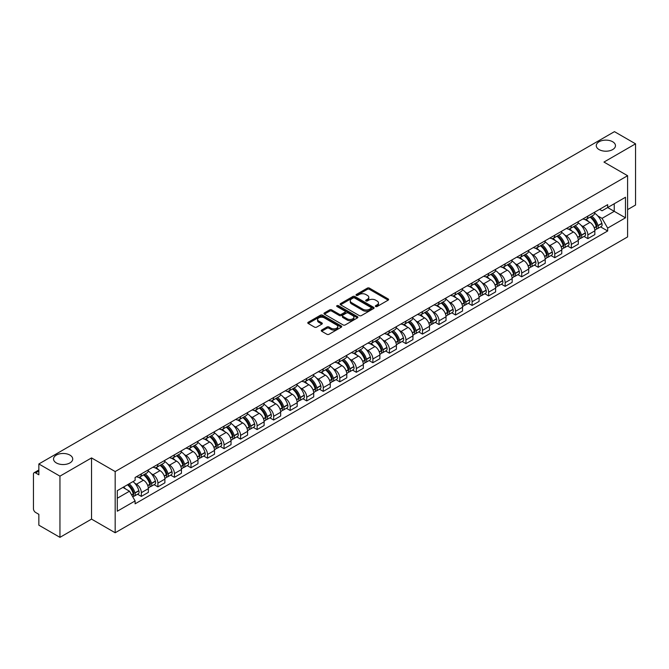 <?xml version="1.0" encoding="UTF-8"?>
<svg xmlns="http://www.w3.org/2000/svg" width="669" height="669" viewBox="0 0 669 669"><rect width="100%" height="100%" fill="white"/><g stroke="black" fill="none" stroke-linecap="round" stroke-linejoin="round"><path stroke-width="1" d="M375.66 306.519A1.029 0.594 0 0 0 377.115 306.519L388.171 300.138A1.472 0.853 0 0 0 388.605 299.536A1.472 0.853 0 0 0 388.171 298.934L369.439 288.122A1.472 0.853 0 0 0 367.365 288.122L356.309 294.502A1.029 0.594 0 0 0 356.008 294.92A1.029 0.594 0 0 0 356.309 295.347A1.029 0.594 0 0 0 357.764 295.347L359.194 294.519A4.708 2.718 0 0 1 365.851 294.519L367.415 295.422A4.708 2.718 0 0 1 368.795 297.345A4.708 2.718 0 0 1 367.415 299.26L365.985 300.088A1.029 0.594 0 0 0 365.684 300.515A1.029 0.594 0 0 0 365.985 300.933A1.029 0.594 0 0 0 367.44 300.933L368.87 300.105A4.708 2.718 0 0 1 375.526 300.105L377.09 301.008A4.708 2.718 0 0 1 378.47 302.932A4.708 2.718 0 0 1 377.09 304.855L375.66 305.674A1.029 0.594 0 0 0 375.359 306.101A1.029 0.594 0 0 0 375.66 306.519L375.66 305.674M69.919 455.096A9.592 5.536 0 0 0 59.457 453.891A9.592 5.536 0 0 0 53.537 459.009A9.592 5.536 0 0 0 56.347 462.931A9.592 5.536 0 0 0 66.8 464.127A9.592 5.536 0 0 0 72.729 459.009A9.592 5.536 0 0 0 69.919 455.096M612.653 141.744A9.592 5.536 0 0 0 602.2 140.549A9.592 5.536 0 0 0 596.271 145.666A9.592 5.536 0 0 0 599.081 149.58A9.592 5.536 0 0 0 609.543 150.784A9.592 5.536 0 0 0 615.463 145.666A9.592 5.536 0 0 0 612.653 141.744M321.68 330.051A1.472 0.853 0 0 0 321.254 330.653A1.472 0.853 0 0 0 321.68 331.255L326.94 334.283A1.472 0.853 0 0 0 329.023 334.283L341.299 327.2A1.472 0.853 0 0 0 341.725 326.597A1.472 0.853 0 0 0 341.299 325.995L322.567 315.183A1.472 0.853 0 0 0 320.484 315.183L308.208 322.274A1.472 0.853 0 0 0 307.782 322.876A1.472 0.853 0 0 0 308.208 323.47L314.555 327.141A1.472 0.853 0 0 0 316.638 327.141L321.889 324.105A1.472 0.853 0 0 0 322.324 323.503A1.472 0.853 0 0 0 321.889 322.901L318.745 321.087A3.939 2.275 0 0 1 317.591 319.481A3.939 2.275 0 0 1 320.025 317.382A3.939 2.275 0 0 1 324.314 317.875L336.641 324.992A3.939 2.275 0 0 1 337.795 326.597A3.939 2.275 0 0 1 335.361 328.696A3.939 2.275 0 0 1 331.071 328.203L329.023 327.016A1.472 0.853 0 0 0 326.94 327.016L321.68 330.051L321.68 331.255M115.177 471.561L91.536 457.914L59.951 476.152L38.852 463.968L614.451 131.651L635.55 143.827L603.965 162.065L627.597 175.713L115.177 471.561L115.177 532.758L627.597 236.918L627.597 175.713M359.295 315.601A1.472 0.853 0 0 0 361.377 315.601L373.653 308.518A1.472 0.853 0 0 0 374.088 307.916A1.472 0.853 0 0 0 373.653 307.314L354.93 296.501A1.472 0.853 0 0 0 352.847 296.501L340.571 303.592A1.472 0.853 0 0 0 340.136 304.194A1.472 0.853 0 0 0 340.571 304.788L359.295 315.601M337.393 306.745A1.029 0.594 0 0 1 338.439 306.887L338.439 305.666L357.48 316.654A1.472 0.853 0 0 1 357.907 317.257A1.472 0.853 0 0 1 357.48 317.859L345.196 324.942A1.472 0.853 0 0 1 343.122 324.942L324.39 314.129L324.39 312.933A1.472 0.853 0 0 0 323.955 313.535A1.472 0.853 0 0 0 324.39 314.129M324.39 312.933L329.641 309.898A1.472 0.853 0 0 1 331.724 309.898L339.317 314.279A1.472 0.853 0 0 0 341.399 314.279L344.886 312.272A1.472 0.853 0 0 0 345.321 311.67A1.472 0.853 0 0 0 344.886 311.068L336.975 306.502A1.029 0.594 0 0 1 336.674 306.084A1.029 0.594 0 0 1 337.31 305.532A1.029 0.594 0 0 1 338.439 305.666M59.951 476.152L59.951 537.349L38.852 525.173L38.852 514.336L35.574 512.437A3.002 1.731 -120 0 1 33.45 508.766L33.45 474.129A3.002 1.731 -120 0 1 34.069 472.757L38.852 469.998M627.597 209.623L635.55 205.032L635.55 143.827M59.951 537.349L91.536 519.111L115.177 532.758M38.852 463.968L38.852 474.806L35.574 472.908A3.002 1.731 -120 0 0 34.069 472.757M587.85 216.104A6.899 3.981 60 0 1 586.42 219.206L593.42 215.167A6.899 3.981 -120 0 0 594.841 212.065M581.21 225.428L582.975 226.448A6.899 3.981 60 0 1 587.85 234.894L594.841 230.855A6.899 3.981 -120 0 0 589.966 222.409L584.957 219.524M594.841 230.855L594.841 234.593L587.85 238.632L584.054 236.441M586.42 219.206A6.899 3.981 60 0 1 583.025 218.888M587.85 234.894L587.85 238.632M571.309 225.654A6.899 3.981 60 0 1 569.888 228.748L576.879 224.709A6.899 3.981 -120 0 0 578.309 221.615M567.521 245.983L571.309 248.174L578.309 244.135L578.309 240.405A6.899 3.981 -120 0 0 573.433 231.959L568.424 229.066M569.888 228.748A6.899 3.981 60 0 1 566.492 228.438M564.669 234.978L566.434 235.998A6.899 3.981 60 0 1 571.309 244.444L571.309 248.174M554.777 235.204A6.899 3.981 60 0 1 553.347 238.298L560.346 234.259A6.899 3.981 -120 0 0 561.768 231.165M550.98 255.533L554.777 257.724L561.768 253.685L561.768 249.955A6.899 3.981 -120 0 0 556.892 241.509L551.892 238.616M553.347 238.298A6.899 3.981 60 0 1 549.951 237.988M548.137 244.528L549.901 245.548A6.899 3.981 60 0 1 554.777 253.994L554.777 257.724M538.236 244.745A6.899 3.981 60 0 1 536.814 247.848L543.805 243.809A6.899 3.981 -120 0 0 545.235 240.706M534.447 265.083L538.236 267.274L545.235 263.235L545.235 259.497A6.899 3.981 -120 0 0 540.36 251.051L535.351 248.166M536.814 247.848A6.899 3.981 60 0 1 533.419 247.53M531.596 254.078L533.36 255.09A6.899 3.981 60 0 1 538.236 263.536L538.236 267.274M521.703 254.295A6.899 3.981 60 0 1 520.273 257.389L527.272 253.35A6.899 3.981 -120 0 0 528.702 250.256M517.906 274.625L521.703 276.815L528.702 272.776L528.702 269.047A6.899 3.981 -120 0 0 523.819 260.601L518.818 257.707M520.273 257.389A6.899 3.981 60 0 1 516.878 257.08M515.063 263.619L516.828 264.64A6.899 3.981 60 0 1 521.703 273.086L521.703 276.815M505.162 263.845A6.899 3.981 60 0 1 503.74 266.939L510.731 262.9A6.899 3.981 -120 0 0 512.161 259.806M501.374 284.174L505.162 286.365L512.161 282.326L512.161 278.597A6.899 3.981 -120 0 0 507.286 270.151L502.277 267.257M503.74 266.939A6.899 3.981 60 0 1 500.345 266.63M498.522 273.169L500.287 274.19A6.899 3.981 60 0 1 505.162 282.636L505.162 286.365M488.629 273.395A6.899 3.981 60 0 1 487.199 276.489L494.199 272.45A6.899 3.981 -120 0 0 495.629 269.356M484.833 293.724L488.629 295.915L495.629 291.876L495.629 288.138A6.899 3.981 -120 0 0 490.753 279.692L485.744 276.807M487.199 276.489A6.899 3.981 60 0 1 483.804 276.172M481.989 282.719L483.754 283.731A6.899 3.981 60 0 1 488.629 292.177L488.629 295.915M472.088 282.937A6.899 3.981 60 0 1 470.667 286.031L477.658 281.992A6.899 3.981 -120 0 0 479.088 278.898M468.3 303.266L472.097 305.457L479.088 301.418L479.088 297.688A6.899 3.981 -120 0 0 474.212 289.242L469.203 286.349M470.667 286.031A6.899 3.981 60 0 1 467.271 285.722M465.448 292.261L467.213 293.281A6.899 3.981 60 0 1 472.097 301.727L472.097 305.457M455.556 292.487A6.899 3.981 60 0 1 454.126 295.581L461.125 291.542A6.899 3.981 -120 0 0 462.555 288.448M451.759 312.816L455.556 315.007L462.555 310.968L462.555 307.238A6.899 3.981 -120 0 0 457.68 298.792L452.67 295.899M454.126 295.581A6.899 3.981 60 0 1 450.73 295.272M448.916 301.811L450.68 302.831A6.899 3.981 60 0 1 455.556 311.277L455.556 315.007M439.023 302.037A6.899 3.981 60 0 1 437.593 305.131L444.584 301.092A6.899 3.981 -120 0 0 446.014 297.998M435.226 322.366L439.023 324.557L446.014 320.518L446.014 316.78A6.899 3.981 -120 0 0 441.139 308.334L436.129 305.449M437.593 305.131A6.899 3.981 60 0 1 434.198 304.821M432.383 311.361L434.139 312.373A6.899 3.981 60 0 1 439.023 320.819L439.023 324.557M422.482 311.578A6.899 3.981 60 0 1 421.052 314.673L428.051 310.633A6.899 3.981 -120 0 0 429.481 307.539M418.685 331.916L422.482 334.099L429.481 330.06L429.481 326.33A6.899 3.981 -120 0 0 424.606 317.884L419.597 314.99M421.052 314.673A6.899 3.981 60 0 1 417.657 314.363M415.842 320.903L417.607 321.923A6.899 3.981 60 0 1 422.482 330.369L422.482 334.099M405.949 321.128A6.899 3.981 60 0 1 404.519 324.222L411.51 320.183A6.899 3.981 -120 0 0 412.94 317.089M402.153 341.458L405.949 343.649L412.94 339.609L412.94 335.88A6.899 3.981 -120 0 0 408.065 327.434L403.056 324.54M404.519 324.222A6.899 3.981 60 0 1 401.124 323.913M399.309 330.453L401.074 331.473A6.899 3.981 60 0 1 405.949 339.919L405.949 343.649M389.408 330.678A6.899 3.981 60 0 1 387.978 333.772L394.978 329.733A6.899 3.981 -120 0 0 396.408 326.639M385.62 351.008L389.408 353.199L396.408 349.159L396.408 345.421A6.899 3.981 -120 0 0 391.532 336.975L386.523 334.09M387.978 333.772A6.899 3.981 60 0 1 384.583 333.463M382.768 340.003L384.533 341.014A6.899 3.981 60 0 1 389.408 349.461L389.408 353.199M372.876 340.22A6.899 3.981 60 0 1 371.446 343.314L378.445 339.275A6.899 3.981 -120 0 0 379.867 336.181M369.079 360.558L372.876 362.74L379.867 358.701L379.867 354.971A6.899 3.981 -120 0 0 374.991 346.525L369.982 343.632M371.446 343.314A6.899 3.981 60 0 1 368.05 343.005M366.236 349.544L368 350.564A6.899 3.981 60 0 1 372.876 359.01L372.876 362.74M356.334 349.77A6.899 3.981 60 0 1 354.904 352.864L361.904 348.825A6.899 3.981 -120 0 0 363.334 345.731M352.546 370.099L356.334 372.29L363.334 368.251L363.334 364.521A6.899 3.981 -120 0 0 358.459 356.075L353.449 353.182M354.904 352.864A6.899 3.981 60 0 1 351.518 352.555M349.695 359.094L351.459 360.114A6.899 3.981 60 0 1 356.334 368.56L356.334 372.29M339.802 359.32A6.899 3.981 60 0 1 338.372 362.414L345.371 358.375A6.899 3.981 -120 0 0 346.793 355.281M336.005 379.649L339.802 381.84L346.793 377.801L346.793 374.063A6.899 3.981 -120 0 0 341.918 365.617L336.917 362.732M338.372 362.414A6.899 3.981 60 0 1 334.977 362.105M333.162 368.644L334.926 369.656A6.899 3.981 60 0 1 339.802 378.102L339.802 381.84M323.261 368.862A6.899 3.981 60 0 1 321.839 371.956L328.83 367.917A6.899 3.981 -120 0 0 330.26 364.822M319.473 389.199L323.261 391.39L330.26 387.351L330.26 383.613A6.899 3.981 -120 0 0 325.385 375.167L320.376 372.273M321.839 371.956A6.899 3.981 60 0 1 318.444 371.646M316.621 378.186L318.385 379.206A6.899 3.981 60 0 1 323.261 387.652L323.261 391.39M306.728 378.411A6.899 3.981 60 0 1 305.298 381.506L312.298 377.467A6.899 3.981 -120 0 0 313.719 374.372M302.932 398.741L306.728 400.932L313.719 396.893L313.719 393.163A6.899 3.981 -120 0 0 308.844 384.717L303.843 381.823M305.298 381.506A6.899 3.981 60 0 1 301.903 381.196M300.088 387.736L301.853 388.756A6.899 3.981 60 0 1 306.728 397.202L306.728 400.932M290.187 387.961A6.899 3.981 60 0 1 288.765 391.056L295.757 387.017A6.899 3.981 -120 0 0 297.187 383.922M286.399 408.291L290.187 410.482L297.187 406.443L297.187 402.705A6.899 3.981 -120 0 0 292.311 394.258L287.302 391.373M288.765 391.056A6.899 3.981 60 0 1 285.37 390.746M283.547 397.286L285.312 398.298A6.899 3.981 60 0 1 290.187 406.744L290.187 410.482M273.654 397.503A6.899 3.981 60 0 1 272.224 400.606L279.224 396.558A6.899 3.981 -120 0 0 280.654 393.464M269.858 417.841L273.654 420.032L280.654 415.993L280.654 412.255A6.899 3.981 -120 0 0 275.77 403.808L270.769 400.915M272.224 400.606A6.899 3.981 60 0 1 268.829 400.288M267.015 406.827L268.779 407.847A6.899 3.981 60 0 1 273.654 416.294L273.654 420.032M257.113 407.053A6.899 3.981 60 0 1 255.692 410.147L262.683 406.108A6.899 3.981 -120 0 0 264.113 403.014M253.325 427.382L257.113 429.573L264.113 425.534L264.113 421.805A6.899 3.981 -120 0 0 259.238 413.358L254.228 410.465M255.692 410.147A6.899 3.981 60 0 1 252.297 409.838M250.474 416.377L252.238 417.397A6.899 3.981 60 0 1 257.113 425.844L257.113 429.573M240.581 416.603A6.899 3.981 60 0 1 239.151 419.697L246.15 415.658A6.899 3.981 -120 0 0 247.58 412.564M236.784 436.932L240.581 439.123L247.58 435.084L247.58 431.346A6.899 3.981 -120 0 0 242.705 422.908L237.696 420.015M239.151 419.697A6.899 3.981 60 0 1 235.756 419.388M233.941 425.927L235.705 426.947A6.899 3.981 60 0 1 240.581 435.385L240.581 439.123M224.048 426.145A6.899 3.981 60 0 1 222.618 429.247L229.609 425.208A6.899 3.981 -120 0 0 231.039 422.106M220.252 446.482L224.048 448.673L231.039 444.634L231.039 440.896A6.899 3.981 -120 0 0 226.164 432.45L221.155 429.557M222.618 429.247A6.899 3.981 60 0 1 219.223 428.929M217.408 435.469L219.164 436.489A6.899 3.981 60 0 1 224.048 444.935L224.048 448.673M207.507 435.695A6.899 3.981 60 0 1 206.077 438.789L213.077 434.75A6.899 3.981 -120 0 0 214.506 431.656M203.71 456.024L207.507 458.215L214.506 454.176L214.506 450.446A6.899 3.981 -120 0 0 209.631 442L204.622 439.107M206.077 438.789A6.899 3.981 60 0 1 202.682 438.479M200.867 445.019L202.632 446.039A6.899 3.981 60 0 1 207.507 454.485L207.507 458.215M190.974 445.245A6.899 3.981 60 0 1 189.544 448.339L196.535 444.3A6.899 3.981 -120 0 0 197.965 441.206M187.178 465.574L190.974 467.765L197.965 463.726L197.965 459.996A6.899 3.981 -120 0 0 193.09 451.55L188.081 448.656M189.544 448.339A6.899 3.981 60 0 1 186.149 448.029M184.335 454.569L186.099 455.589A6.899 3.981 60 0 1 190.974 464.035L190.974 467.765M174.433 454.786A6.899 3.981 60 0 1 173.003 457.889L180.003 453.85A6.899 3.981 -120 0 0 181.433 450.747M170.637 475.124L174.433 477.315L181.433 473.276L181.433 469.538A6.899 3.981 -120 0 0 176.557 461.092L171.548 458.206M173.003 457.889A6.899 3.981 60 0 1 169.608 457.571M167.794 464.11L169.558 465.131A6.899 3.981 60 0 1 174.433 473.577L174.433 477.315M157.901 464.336A6.899 3.981 60 0 1 156.471 467.43L163.47 463.391A6.899 3.981 -120 0 0 164.892 460.297M154.104 484.665L157.901 486.856L164.892 482.817L164.892 479.088A6.899 3.981 -120 0 0 160.016 470.642L155.007 467.748M156.471 467.43A6.899 3.981 60 0 1 153.076 467.121M151.261 473.66L153.025 474.681A6.899 3.981 60 0 1 157.901 483.127L157.901 486.856M141.36 473.886A6.899 3.981 60 0 1 139.93 476.98L146.929 472.941A6.899 3.981 -120 0 0 148.359 469.847M137.571 494.215L141.36 496.406L148.359 492.367L148.359 488.638A6.899 3.981 -120 0 0 143.484 480.191L138.475 477.298M139.93 476.98A6.899 3.981 60 0 1 136.535 476.671M134.72 483.21L136.484 484.231A6.899 3.981 60 0 1 141.36 492.677L141.36 496.406M599.558 209.347L602.05 210.785L625.482 197.255L614.242 203.744L614.242 211.337L602.05 218.37L597.743 215.886M117.301 498.246L129.493 491.205L135.105 500.939L117.301 511.216L117.301 490.653L135.105 480.375L135.105 477.499L607.669 204.664L607.669 207.541L625.482 217.818L607.669 228.104L602.05 218.37M625.482 197.255L625.482 217.818M135.105 500.939L135.105 503.816L607.669 230.981L607.669 228.104M91.536 457.914L91.536 519.111M129.493 491.205L122.92 487.408M600.595 226.891L607.669 230.981M376.07 306.661L377.09 306.076A4.708 2.718 0 0 0 378.47 304.152L378.47 302.932M368.795 297.345L368.795 298.566A4.708 2.718 0 0 1 367.415 300.49L366.395 301.075M388.154 300.147L369.439 289.343A1.472 0.853 0 0 0 367.365 289.343L356.719 295.489M373.653 307.314L373.653 308.518L354.93 297.722A1.472 0.853 0 0 0 352.847 297.722L340.588 304.805M371.052 308.334A1.029 0.594 0 0 0 371.354 307.916A1.029 0.594 0 0 0 371.052 307.497L354.612 298.006A1.029 0.594 0 0 0 353.157 298.006L351.651 298.876A4.708 2.718 0 0 0 350.272 300.799A4.708 2.718 0 0 0 351.651 302.723L362.891 309.203A4.708 2.718 0 0 0 369.547 309.203L371.052 308.334L371.052 309.563A1.029 0.594 0 0 0 371.354 309.137L371.354 307.916M350.272 300.799L350.272 302.02A4.708 2.718 0 0 0 351.651 303.943L351.651 302.723M371.052 309.563L369.547 310.433A4.708 2.718 0 0 1 362.891 310.433L351.651 303.943M324.406 314.146L329.641 311.118L329.641 309.898M345.321 311.67L345.321 312.891A1.472 0.853 0 0 1 344.886 313.493L341.399 315.509A1.472 0.853 0 0 1 339.317 315.509L331.724 311.118A1.472 0.853 0 0 0 329.641 311.118M338.439 306.887L357.455 317.867M347.203 318.837A3.939 2.275 0 0 0 351.493 319.322A3.939 2.275 0 0 0 353.918 317.223A3.939 2.275 0 0 0 352.772 315.617L348.424 313.109A1.472 0.853 0 0 0 346.341 313.109L342.854 315.124A1.472 0.853 0 0 0 342.428 315.726A1.472 0.853 0 0 0 342.854 316.328L347.203 318.837L347.203 320.058A3.939 2.275 0 0 0 351.493 320.551A3.939 2.275 0 0 0 353.918 318.452L353.918 317.223M342.428 315.726L342.428 316.947A1.472 0.853 0 0 0 342.854 317.549L342.854 316.328M347.203 320.058L342.854 317.549M337.795 326.597L337.795 327.818A3.939 2.275 0 0 1 335.361 329.917A3.939 2.275 0 0 1 331.071 329.432L329.023 328.245A1.472 0.853 0 0 0 326.94 328.245L321.705 331.264M317.591 319.481L317.591 320.702A3.939 2.275 0 0 0 318.745 322.307L318.745 321.087M321.873 324.114L318.745 322.307M341.274 327.208L322.567 316.404A1.472 0.853 0 0 0 320.484 316.404L308.225 323.487M590.451 216.873A9.441 5.452 60 0 1 590.501 216.907A9.441 5.452 60 0 1 596.715 225.378L596.765 225.57A1.84 1.062 60 0 1 596.48 227.017A1.84 1.062 60 0 1 596.439 227.034M590.041 217.116A11.39 6.581 60 0 1 596.296 226.515L596.355 226.707A3.788 2.183 60 0 1 595.753 229.684L594.816 230.228M596.405 228.848A3.788 2.183 -120 0 0 597.45 228.706A3.788 2.183 -120 0 0 598.053 225.729L597.994 225.537A11.39 6.581 -120 0 0 591.731 216.137M594.699 213.277A11.39 6.581 60 0 1 601.866 223.304L601.916 223.496A3.788 2.183 60 0 1 601.322 226.473L597.45 228.706M586.153 219.332A11.39 6.581 60 0 1 588.528 221.581M594.072 221.598L595.527 222.434M573.918 226.423A9.441 5.452 60 0 1 573.96 226.448A9.441 5.452 60 0 1 580.174 234.928L580.232 235.12A1.84 1.062 60 0 1 579.939 236.567A1.84 1.062 60 0 1 579.898 236.583M573.5 226.666A11.39 6.581 60 0 1 579.764 236.065L579.822 236.257A3.788 2.183 60 0 1 579.22 239.226L578.275 239.77M579.864 238.39A3.788 2.183 -120 0 0 580.918 238.248A3.788 2.183 -120 0 0 581.512 235.279L581.461 235.087A11.39 6.581 -120 0 0 575.198 225.679M578.167 222.827A11.39 6.581 60 0 1 585.325 232.845L585.383 233.046A3.788 2.183 60 0 1 584.781 236.015L580.918 238.248M569.612 228.882A11.39 6.581 60 0 1 571.995 231.131M577.531 231.148L578.986 231.984M557.377 235.973A9.441 5.452 60 0 1 557.428 235.998A9.441 5.452 60 0 1 563.641 244.469L563.699 244.67A1.84 1.062 60 0 1 563.407 246.108A1.84 1.062 60 0 1 563.365 246.133M556.968 236.207A11.39 6.581 60 0 1 563.223 245.607L563.281 245.807A3.788 2.183 60 0 1 562.688 248.776L561.743 249.32M563.331 247.94A3.788 2.183 -120 0 0 564.377 247.798A3.788 2.183 -120 0 0 564.979 244.829L564.92 244.628A11.39 6.581 -120 0 0 558.657 235.229M561.626 232.377A11.39 6.581 60 0 1 568.792 242.395L568.851 242.596A3.788 2.183 60 0 1 568.249 245.565L564.377 247.798M553.079 238.432A11.39 6.581 60 0 1 555.454 240.673M560.998 240.689L562.453 241.534M540.845 245.515A9.441 5.452 60 0 1 540.886 245.548A9.441 5.452 60 0 1 547.1 254.019L547.158 254.212A1.84 1.062 60 0 1 546.866 255.658A1.84 1.062 60 0 1 546.824 255.683M540.427 245.757A11.39 6.581 60 0 1 546.69 255.157L546.749 255.349A3.788 2.183 60 0 1 546.147 258.326L545.21 258.87M546.79 257.49A3.788 2.183 -120 0 0 547.844 257.348A3.788 2.183 -120 0 0 548.438 254.371L548.388 254.178A11.39 6.581 -120 0 0 542.124 244.779M545.093 241.919A11.39 6.581 60 0 1 552.251 251.945L552.31 252.138A3.788 2.183 60 0 1 551.716 255.115L547.844 257.348M536.546 247.973A11.39 6.581 60 0 1 538.921 250.223M544.457 250.239L545.912 251.076M524.304 255.065A9.441 5.452 60 0 1 524.354 255.09A9.441 5.452 60 0 1 530.567 263.569L530.626 263.762A1.84 1.062 60 0 1 530.333 265.208A1.84 1.062 60 0 1 530.291 265.225M523.894 255.307A11.39 6.581 60 0 1 530.149 264.707L530.208 264.899A3.788 2.183 60 0 1 529.614 267.876L528.669 268.411M530.258 267.031A3.788 2.183 -120 0 0 531.303 266.889A3.788 2.183 -120 0 0 531.905 263.921L531.847 263.728A11.39 6.581 -120 0 0 525.591 254.32M528.552 251.469A11.39 6.581 60 0 1 535.718 261.487L535.777 261.688A3.788 2.183 60 0 1 535.175 264.656L531.303 266.889M520.005 257.523A11.39 6.581 60 0 1 522.389 259.773M527.925 259.789L529.38 260.626M507.771 264.615A9.441 5.452 60 0 1 507.813 264.64A9.441 5.452 60 0 1 514.026 273.111L514.085 273.312A1.84 1.062 60 0 1 513.792 274.75A1.84 1.062 60 0 1 513.75 274.775M507.353 264.849A11.39 6.581 60 0 1 513.616 274.248L513.675 274.449A3.788 2.183 60 0 1 513.073 277.418L512.136 277.961M513.725 276.581A3.788 2.183 -120 0 0 514.77 276.439A3.788 2.183 -120 0 0 515.364 273.47L515.314 273.27A11.39 6.581 -120 0 0 509.05 263.87M512.019 261.019A11.39 6.581 60 0 1 519.177 271.037L519.236 271.238A3.788 2.183 60 0 1 518.642 274.206L514.77 276.439M503.473 267.073A11.39 6.581 60 0 1 505.848 269.314M511.392 269.331L512.839 270.176M491.23 274.156A9.441 5.452 60 0 1 491.28 274.19A9.441 5.452 60 0 1 497.493 282.661L497.552 282.862A1.84 1.062 60 0 1 497.259 284.3A1.84 1.062 60 0 1 497.218 284.325M490.82 274.399A11.39 6.581 60 0 1 497.084 283.798L497.134 283.991A3.788 2.183 60 0 1 496.54 286.968L495.595 287.511M497.184 286.131A3.788 2.183 -120 0 0 498.229 285.989A3.788 2.183 -120 0 0 498.831 283.012L498.773 282.82A11.39 6.581 -120 0 0 492.518 273.42M495.478 270.56A11.39 6.581 60 0 1 502.645 280.587L502.703 280.779A3.788 2.183 60 0 1 502.101 283.756L498.229 285.989M486.932 276.623A11.39 6.581 60 0 1 489.315 278.864M494.851 278.881L496.306 279.717M474.697 283.706A9.441 5.452 60 0 1 474.739 283.731A9.441 5.452 60 0 1 480.961 292.211L481.011 292.403A1.84 1.062 60 0 1 480.727 293.85A1.84 1.062 60 0 1 480.685 293.867M474.279 283.949A11.39 6.581 60 0 1 480.543 293.348L480.601 293.54A3.788 2.183 60 0 1 479.999 296.518L479.063 297.061M480.651 295.673A3.788 2.183 -120 0 0 481.697 295.531A3.788 2.183 -120 0 0 482.299 292.562L482.24 292.37A11.39 6.581 -120 0 0 475.977 282.97M478.945 280.11A11.39 6.581 60 0 1 486.112 290.137L486.162 290.329A3.788 2.183 60 0 1 485.569 293.298L481.697 295.531M470.399 286.165A11.39 6.581 60 0 1 472.774 288.414M478.318 288.431L479.765 289.267M458.156 293.256A9.441 5.452 60 0 1 458.206 293.281A9.441 5.452 60 0 1 464.42 301.752L464.478 301.953A1.84 1.062 60 0 1 464.186 303.392A1.84 1.062 60 0 1 464.144 303.417M457.747 293.49A11.39 6.581 60 0 1 464.01 302.89L464.06 303.09A3.788 2.183 60 0 1 463.466 306.059L462.522 306.603M464.11 305.223A3.788 2.183 -120 0 0 465.164 305.081A3.788 2.183 -120 0 0 465.758 302.112L465.699 301.911A11.39 6.581 -120 0 0 459.444 292.512M462.413 289.66A11.39 6.581 60 0 1 469.571 299.679L469.63 299.879A3.788 2.183 60 0 1 469.028 302.848L465.164 305.081M453.858 295.715A11.39 6.581 60 0 1 456.241 297.956M461.777 297.973L463.232 298.817M441.624 302.798A9.441 5.452 60 0 1 441.665 302.831A9.441 5.452 60 0 1 447.887 311.302L447.937 311.503A1.84 1.062 60 0 1 447.653 312.941A1.84 1.062 60 0 1 447.611 312.967M441.206 303.04A11.39 6.581 60 0 1 447.469 312.44L447.528 312.64A3.788 2.183 60 0 1 446.925 315.609L445.989 316.153M447.578 314.773A3.788 2.183 -120 0 0 448.623 314.631A3.788 2.183 -120 0 0 449.225 311.654L449.167 311.461A11.39 6.581 -120 0 0 442.903 302.062M445.872 299.202A11.39 6.581 60 0 1 453.038 309.229L453.089 309.421A3.788 2.183 60 0 1 452.495 312.398L448.623 314.631M437.325 305.265A11.39 6.581 60 0 1 439.7 307.506M445.245 307.523L446.691 308.359M425.083 312.348A9.441 5.452 60 0 1 425.133 312.373A9.441 5.452 60 0 1 431.346 320.852L431.405 321.045A1.84 1.062 60 0 1 431.112 322.491A1.84 1.062 60 0 1 431.07 322.508M424.673 312.59A11.39 6.581 60 0 1 430.936 321.99L430.987 322.182A3.788 2.183 60 0 1 430.393 325.159L429.448 325.703M431.037 324.314A3.788 2.183 -120 0 0 432.09 324.172A3.788 2.183 -120 0 0 432.684 321.204L432.626 321.011A11.39 6.581 -120 0 0 426.37 311.612M429.339 308.752A11.39 6.581 60 0 1 436.497 318.779L436.556 318.971A3.788 2.183 60 0 1 435.954 321.94L432.09 324.172M420.784 314.806A11.39 6.581 60 0 1 423.168 317.056M428.704 317.073L430.159 317.909M408.55 321.898A9.441 5.452 60 0 1 408.6 321.923A9.441 5.452 60 0 1 414.813 330.402L414.864 330.595A1.84 1.062 60 0 1 414.579 332.033A1.84 1.062 60 0 1 414.537 332.058M408.132 322.132A11.39 6.581 60 0 1 414.395 331.531L414.454 331.732A3.788 2.183 60 0 1 413.852 334.701L412.915 335.244M414.504 333.864A3.788 2.183 -120 0 0 415.549 333.722A3.788 2.183 -120 0 0 416.151 330.754L416.093 330.553A11.39 6.581 -120 0 0 409.829 321.153M412.798 318.302A11.39 6.581 60 0 1 419.965 328.32L420.015 328.521A3.788 2.183 60 0 1 419.421 331.49L415.549 333.722M404.252 324.356A11.39 6.581 60 0 1 406.627 326.597M412.171 326.614L413.618 327.459M392.009 331.439A9.441 5.452 60 0 1 392.059 331.473A9.441 5.452 60 0 1 398.272 339.944L398.331 340.145A1.84 1.062 60 0 1 398.038 341.583A1.84 1.062 60 0 1 397.996 341.608M391.599 331.682A11.39 6.581 60 0 1 397.863 341.081L397.913 341.282A3.788 2.183 60 0 1 397.319 344.251L396.374 344.794M397.963 343.414A3.788 2.183 -120 0 0 399.017 343.272A3.788 2.183 -120 0 0 399.61 340.295L399.56 340.103A11.39 6.581 -120 0 0 393.297 330.703M396.265 327.843A11.39 6.581 60 0 1 403.424 337.87L403.482 338.062A3.788 2.183 60 0 1 402.88 341.039L399.017 343.272M387.711 333.906A11.39 6.581 60 0 1 390.094 336.147M395.63 336.164L397.085 337M375.476 340.989A9.441 5.452 60 0 1 375.526 341.014A9.441 5.452 60 0 1 381.74 349.494L381.79 349.686A1.84 1.062 60 0 1 381.506 351.133A1.84 1.062 60 0 1 381.464 351.15M375.066 341.232A11.39 6.581 60 0 1 381.322 350.631L381.38 350.824A3.788 2.183 60 0 1 380.778 353.801L379.841 354.344M381.43 352.964A3.788 2.183 -120 0 0 382.476 352.822A3.788 2.183 -120 0 0 383.078 349.845L383.019 349.653A11.39 6.581 -120 0 0 376.756 340.253M379.724 337.393A11.39 6.581 60 0 1 386.891 347.42L386.941 347.612A3.788 2.183 60 0 1 386.348 350.581L382.476 352.822M371.178 343.448A11.39 6.581 60 0 1 373.553 345.697M379.097 345.714L380.544 346.55M358.935 350.539A9.441 5.452 60 0 1 358.985 350.564A9.441 5.452 60 0 1 365.199 359.044L365.257 359.236A1.84 1.062 60 0 1 364.965 360.675A1.84 1.062 60 0 1 364.923 360.7M358.525 350.773A11.39 6.581 60 0 1 364.789 360.173L364.839 360.374A3.788 2.183 60 0 1 364.245 363.342L363.3 363.886M364.889 362.506A3.788 2.183 -120 0 0 365.943 362.364A3.788 2.183 -120 0 0 366.537 359.395L366.487 359.194A11.39 6.581 -120 0 0 360.223 349.795M363.192 346.943A11.39 6.581 60 0 1 370.35 356.962L370.409 357.162A3.788 2.183 60 0 1 369.806 360.131L365.943 362.364M354.637 352.998A11.39 6.581 60 0 1 357.02 355.247M362.556 355.256L364.011 356.1M342.403 360.089A9.441 5.452 60 0 1 342.453 360.114A9.441 5.452 60 0 1 348.666 368.586L348.716 368.786A1.84 1.062 60 0 1 348.432 370.225A1.84 1.062 60 0 1 348.39 370.25M341.993 360.323A11.39 6.581 60 0 1 348.248 369.723L348.306 369.924A3.788 2.183 60 0 1 347.704 372.892L346.768 373.436M348.357 372.056A3.788 2.183 -120 0 0 349.402 371.914A3.788 2.183 -120 0 0 350.004 368.937L349.946 368.744A11.39 6.581 -120 0 0 343.682 359.345M346.651 356.485A11.39 6.581 60 0 1 353.817 366.512L353.868 366.704A3.788 2.183 60 0 1 353.274 369.681L349.402 371.914M338.104 362.548A11.39 6.581 60 0 1 340.479 364.789M346.024 364.806L347.479 365.642M325.87 369.631A9.441 5.452 60 0 1 325.912 369.656A9.441 5.452 60 0 1 332.125 378.136L332.184 378.328A1.84 1.062 60 0 1 331.891 379.775A1.84 1.062 60 0 1 331.849 379.791M325.452 369.873A11.39 6.581 60 0 1 331.715 379.273L331.774 379.465A3.788 2.183 60 0 1 331.172 382.442L330.227 382.986M331.816 381.606A3.788 2.183 -120 0 0 332.869 381.464A3.788 2.183 -120 0 0 333.463 378.487L333.413 378.294A11.39 6.581 -120 0 0 327.149 368.895M330.118 366.035A11.39 6.581 60 0 1 337.276 376.062L337.335 376.254A3.788 2.183 60 0 1 336.741 379.223L332.869 381.464M321.563 372.089A11.39 6.581 60 0 1 323.947 374.339M329.483 374.356L330.938 375.192M309.329 379.181A9.441 5.452 60 0 1 309.379 379.206A9.441 5.452 60 0 1 315.592 387.686L315.651 387.878A1.84 1.062 60 0 1 315.358 389.316A1.84 1.062 60 0 1 315.316 389.341M308.919 379.415A11.39 6.581 60 0 1 315.174 388.823L315.233 389.015A3.788 2.183 60 0 1 314.639 391.984L313.694 392.527M315.283 391.148A3.788 2.183 -120 0 0 316.328 391.005A3.788 2.183 -120 0 0 316.93 388.037L316.872 387.836A11.39 6.581 -120 0 0 310.617 378.437M313.577 375.585A11.39 6.581 60 0 1 320.744 385.603L320.802 385.804A3.788 2.183 60 0 1 320.2 388.773L316.328 391.005M305.031 381.639A11.39 6.581 60 0 1 307.414 383.889M312.95 383.897L314.405 384.742M292.796 388.731A9.441 5.452 60 0 1 292.838 388.756A9.441 5.452 60 0 1 299.051 397.227L299.11 397.428A1.84 1.062 60 0 1 298.817 398.866A1.84 1.062 60 0 1 298.775 398.891M292.378 388.965A11.39 6.581 60 0 1 298.642 398.364L298.7 398.565A3.788 2.183 60 0 1 298.098 401.534L297.161 402.077M298.75 400.698A3.788 2.183 -120 0 0 299.796 400.555A3.788 2.183 -120 0 0 300.389 397.587L300.339 397.386A11.39 6.581 -120 0 0 294.076 387.987M297.044 385.127A11.39 6.581 60 0 1 304.203 395.153L304.261 395.346A3.788 2.183 60 0 1 303.667 398.323L299.796 400.555M288.498 391.189A11.39 6.581 60 0 1 290.873 393.431M296.409 393.447L297.864 394.284M276.255 398.272A9.441 5.452 60 0 1 276.305 398.298A9.441 5.452 60 0 1 282.519 406.777L282.577 406.969A1.84 1.062 60 0 1 282.285 408.416A1.84 1.062 60 0 1 282.243 408.433M275.845 398.515A11.39 6.581 60 0 1 282.101 407.914L282.159 408.107A3.788 2.183 60 0 1 281.565 411.084L280.62 411.627M282.209 410.248A3.788 2.183 -120 0 0 283.255 410.105A3.788 2.183 -120 0 0 283.857 407.128L283.798 406.936A11.39 6.581 -120 0 0 277.543 397.537M280.503 394.677A11.39 6.581 60 0 1 287.67 404.703L287.729 404.896A3.788 2.183 60 0 1 287.126 407.864L283.255 410.105M271.957 400.731A11.39 6.581 60 0 1 274.34 402.981M279.876 402.997L281.331 403.833M259.723 407.822A9.441 5.452 60 0 1 259.764 407.847A9.441 5.452 60 0 1 265.978 416.327L266.036 416.519A1.84 1.062 60 0 1 265.744 417.958A1.84 1.062 60 0 1 265.71 417.983M259.304 408.057A11.39 6.581 60 0 1 265.568 417.464L265.626 417.657A3.788 2.183 60 0 1 265.024 420.625L264.088 421.169M265.677 419.789A3.788 2.183 -120 0 0 266.722 419.647A3.788 2.183 -120 0 0 267.316 416.678L267.266 416.478A11.39 6.581 -120 0 0 261.002 407.078M263.971 404.227A11.39 6.581 60 0 1 271.137 414.245L271.188 414.446A3.788 2.183 60 0 1 270.594 417.414L266.722 419.647M255.424 410.281A11.39 6.581 60 0 1 257.799 412.53M263.343 412.539L264.79 413.383M243.182 417.372A9.441 5.452 60 0 1 243.232 417.397A9.441 5.452 60 0 1 249.445 425.869L249.504 426.069A1.84 1.062 60 0 1 249.211 427.508A1.84 1.062 60 0 1 249.169 427.533M242.772 417.607A11.39 6.581 60 0 1 249.035 427.006L249.085 427.207A3.788 2.183 60 0 1 248.492 430.175L247.547 430.719M249.136 429.339A3.788 2.183 -120 0 0 250.189 429.197A3.788 2.183 -120 0 0 250.783 426.228L250.724 426.028A11.39 6.581 -120 0 0 244.469 416.628M247.438 413.768A11.39 6.581 60 0 1 254.596 423.795L254.655 423.987A3.788 2.183 60 0 1 254.053 426.964L250.189 429.197M238.883 419.831A11.39 6.581 60 0 1 241.266 422.072M246.802 422.089L248.258 422.925M226.649 426.914A9.441 5.452 60 0 1 226.691 426.947A9.441 5.452 60 0 1 232.912 435.419L232.963 435.611A1.84 1.062 60 0 1 232.678 437.058A1.84 1.062 60 0 1 232.636 437.074M226.231 427.157A11.39 6.581 60 0 1 232.494 436.556L232.553 436.748A3.788 2.183 60 0 1 231.951 439.725L231.014 440.269M232.603 438.889A3.788 2.183 -120 0 0 233.648 438.747A3.788 2.183 -120 0 0 234.25 435.77L234.192 435.578A11.39 6.581 -120 0 0 227.928 426.178M230.897 423.318A11.39 6.581 60 0 1 238.064 433.345L238.114 433.537A3.788 2.183 60 0 1 237.52 436.514L233.648 438.747M222.351 429.373A11.39 6.581 60 0 1 224.725 431.622M230.27 431.639L231.717 432.475M210.108 436.464A9.441 5.452 60 0 1 210.158 436.489A9.441 5.452 60 0 1 216.371 444.969L216.43 445.161A1.84 1.062 60 0 1 216.137 446.599A1.84 1.062 60 0 1 216.095 446.624M209.698 436.698A11.39 6.581 60 0 1 215.962 446.106L216.012 446.298A3.788 2.183 60 0 1 215.418 449.267L214.473 449.811M216.062 448.431A3.788 2.183 -120 0 0 217.116 448.289A3.788 2.183 -120 0 0 217.709 445.32L217.651 445.128A11.39 6.581 -120 0 0 211.396 435.72M214.364 432.868A11.39 6.581 60 0 1 221.523 442.886L221.581 443.087A3.788 2.183 60 0 1 220.979 446.056L217.116 448.289M205.809 438.923A11.39 6.581 60 0 1 208.193 441.172M213.729 441.189L215.184 442.025M193.575 446.014A9.441 5.452 60 0 1 193.625 446.039A9.441 5.452 60 0 1 199.839 454.51L199.889 454.711A1.84 1.062 60 0 1 199.605 456.149A1.84 1.062 60 0 1 199.563 456.174M193.157 446.248A11.39 6.581 60 0 1 199.421 455.648L199.479 455.848A3.788 2.183 60 0 1 198.877 458.817L197.94 459.36M199.529 457.981A3.788 2.183 -120 0 0 200.575 457.839A3.788 2.183 -120 0 0 201.177 454.87L201.118 454.669A11.39 6.581 -120 0 0 194.855 445.27M197.823 442.41A11.39 6.581 60 0 1 204.99 452.436L205.04 452.629A3.788 2.183 60 0 1 204.446 455.606L200.575 457.839M189.277 448.473A11.39 6.581 60 0 1 191.652 450.714M197.196 450.73L198.643 451.567M177.034 455.556A9.441 5.452 60 0 1 177.084 455.589A9.441 5.452 60 0 1 183.298 464.06L183.356 464.253A1.84 1.062 60 0 1 183.063 465.699A1.84 1.062 60 0 1 183.022 465.716M176.624 455.798A11.39 6.581 60 0 1 182.888 465.198L182.938 465.39A3.788 2.183 60 0 1 182.344 468.367L181.399 468.91M182.988 467.531A3.788 2.183 -120 0 0 184.042 467.388A3.788 2.183 -120 0 0 184.636 464.411L184.585 464.219A11.39 6.581 -120 0 0 178.322 454.82M181.291 451.96A11.39 6.581 60 0 1 188.449 461.986L188.507 462.179A3.788 2.183 60 0 1 187.905 465.156L184.042 467.388M172.736 458.014A11.39 6.581 60 0 1 175.119 460.264M180.655 460.28L182.11 461.117M160.501 465.106A9.441 5.452 60 0 1 160.552 465.131A9.441 5.452 60 0 1 166.765 473.61L166.815 473.803A1.84 1.062 60 0 1 166.531 475.249A1.84 1.062 60 0 1 166.489 475.266M160.092 465.348A11.39 6.581 60 0 1 166.347 474.747L166.405 474.94A3.788 2.183 60 0 1 165.803 477.909L164.867 478.452M166.456 477.072A3.788 2.183 -120 0 0 167.501 476.93A3.788 2.183 -120 0 0 168.103 473.961L168.044 473.769A11.39 6.581 -120 0 0 161.781 464.361M164.75 461.51A11.39 6.581 60 0 1 171.916 471.528L171.966 471.729A3.788 2.183 60 0 1 171.373 474.697L167.501 476.93M156.203 467.564A11.39 6.581 60 0 1 158.578 469.814M164.122 469.83L165.569 470.667M143.96 474.656A9.441 5.452 60 0 1 144.011 474.681A9.441 5.452 60 0 1 150.224 483.152L150.282 483.353A1.84 1.062 60 0 1 149.99 484.791A1.84 1.062 60 0 1 149.948 484.816M143.551 474.89A11.39 6.581 60 0 1 149.814 484.289L149.864 484.49A3.788 2.183 60 0 1 149.271 487.458L148.326 488.002M149.915 486.622A3.788 2.183 -120 0 0 150.968 486.48A3.788 2.183 -120 0 0 151.562 483.511L151.512 483.311A11.39 6.581 -120 0 0 145.248 473.911M148.217 471.06A11.39 6.581 60 0 1 155.375 481.078L155.434 481.279A3.788 2.183 60 0 1 154.832 484.247L150.968 486.48M139.662 477.114A11.39 6.581 60 0 1 142.045 479.355M147.581 479.372L149.036 480.217M127.938 484.515A9.441 5.452 60 0 1 133.691 492.702L133.741 492.894A1.84 1.062 60 0 1 133.457 494.341A1.84 1.062 60 0 1 133.415 494.366M127.461 484.791A11.39 6.581 60 0 1 133.273 493.839L133.332 494.031A3.788 2.183 60 0 1 132.813 496.958M133.382 496.172A3.788 2.183 -120 0 0 134.427 496.03A3.788 2.183 -120 0 0 135.029 493.053L134.971 492.861A11.39 6.581 -120 0 0 129.15 483.812M133.022 481.571A11.39 6.581 60 0 1 138.843 490.628L138.893 490.82A3.788 2.183 60 0 1 138.299 493.797L134.427 496.03M123.589 487.024A11.39 6.581 60 0 1 125.504 488.905M131.049 488.922L132.504 489.758M157.901 483.127L164.892 479.088M174.433 473.577L181.433 469.538M190.974 464.035L197.965 459.996M207.507 454.485L214.506 450.446M224.048 444.935L231.039 440.896M240.581 435.385L247.58 431.346M257.113 425.844L264.113 421.805M273.654 416.294L280.654 412.255M290.187 406.744L297.187 402.705M306.728 397.202L313.719 393.163M323.261 387.652L330.26 383.613M339.802 378.102L346.793 374.063M356.334 368.56L363.334 364.521M372.876 359.01L379.867 354.971M389.408 349.461L396.408 345.421M405.949 339.919L412.94 335.88M422.482 330.369L429.481 326.33M439.023 320.819L446.014 316.78M455.556 311.277L462.555 307.238M472.097 301.727L479.088 297.688M488.629 292.177L495.629 288.138M505.162 282.636L512.161 278.597M521.703 273.086L528.702 269.047M538.236 263.536L545.235 259.497M554.777 253.994L561.768 249.955M571.309 244.444L578.309 240.405M141.36 492.677L148.359 488.638M136.484 484.231L143.484 480.191M153.025 474.681L160.016 470.642M169.558 465.131L176.557 461.092M186.099 455.589L193.09 451.55M202.632 446.039L209.631 442M219.164 436.489L226.164 432.45M235.705 426.947L242.705 422.908M252.238 417.397L259.238 413.358M268.779 407.847L275.77 403.808M285.312 398.298L292.311 394.258M301.853 388.756L308.844 384.717M318.385 379.206L325.385 375.167M334.926 369.656L341.918 365.617M351.459 360.114L358.459 356.075M368 350.564L374.991 346.525M384.533 341.014L391.532 336.975M401.074 331.473L408.065 327.434M417.607 321.923L424.606 317.884M434.139 312.373L441.139 308.334M450.68 302.831L457.68 298.792M467.213 293.281L474.212 289.242M483.754 283.731L490.753 279.692M500.287 274.19L507.286 270.151M516.828 264.64L523.819 260.601M533.36 255.09L540.36 251.051M549.901 245.548L556.892 241.509M566.434 235.998L573.433 231.959M582.975 226.448L589.966 222.409M38.852 471.009L35.574 472.908M377.09 306.076L377.09 304.855M365.985 300.933L365.985 300.088M367.415 300.49L367.415 299.26M356.309 295.347L356.309 294.502M367.365 289.343L367.365 288.122M369.439 289.343L369.439 288.122M388.171 300.138L388.171 298.934M340.571 304.788L340.571 303.592M352.847 297.722L352.847 296.501M354.93 297.722L354.93 296.501M362.891 310.433L362.891 309.203M369.547 310.433L369.547 309.203M331.724 311.118L331.724 309.898M339.317 315.509L339.317 314.279M341.399 315.509L341.399 314.279M344.886 313.493L344.886 312.272M357.48 317.859L357.48 316.654M326.94 328.245L326.94 327.016M329.023 328.245L329.023 327.016M331.071 329.432L331.071 328.203M321.889 324.105L321.889 322.901M308.208 323.47L308.208 322.274M320.484 316.404L320.484 315.183M322.567 316.404L322.567 315.183M341.299 327.2L341.299 325.995M594.281 227.903L596.355 226.707M598.053 225.729L601.916 223.496M597.994 225.537L601.866 223.304M594.214 227.719L596.857 226.172M577.748 237.453L579.822 236.257M581.512 235.279L585.383 233.046M581.461 235.087L585.325 232.845M579.755 236.048L580.324 235.722M577.673 237.269L579.764 236.065M561.207 247.003L563.281 245.807M564.979 244.829L568.851 242.596M564.92 244.628L568.792 242.395M561.14 246.811L563.783 245.272M544.675 256.553L546.749 255.349M548.438 254.371L552.31 252.138M548.388 254.178L552.251 251.945M544.599 256.361L547.25 254.814M528.134 266.095L530.208 264.899M531.905 263.921L535.777 261.688M531.847 263.728L535.718 261.487M530.149 264.69L530.709 264.364M528.067 265.911L530.149 264.707M511.601 275.645L513.675 274.449M515.364 273.47L519.236 271.238M515.314 273.27L519.177 271.037M511.526 275.452L514.177 273.914M495.06 285.195L497.134 283.991M498.831 283.012L502.703 280.779M498.773 282.82L502.645 280.587M494.993 285.002L497.636 283.455M478.527 294.736L480.601 293.54M482.299 292.562L486.162 290.329M482.24 292.37L486.112 290.137M480.543 293.331L481.103 293.005M478.46 294.552L480.543 293.348M461.986 304.286L464.06 303.09M465.758 302.112L469.63 299.879M465.699 301.911L469.571 299.679M461.919 304.094L464.57 302.555M445.454 313.836L447.528 312.64M449.225 311.654L453.089 309.421M449.167 311.461L453.038 309.229M445.387 313.644L448.029 312.097M428.913 323.378L430.987 322.182M432.684 321.204L436.556 318.971M432.626 321.011L436.497 318.779M430.928 321.973L431.497 321.647M428.846 323.194L430.936 321.99M412.38 332.928L414.454 331.732M416.151 330.754L420.015 328.521M416.093 330.553L419.965 328.32M412.313 332.744L414.956 331.197M395.847 342.478L397.913 341.282M399.61 340.295L403.482 338.062M399.56 340.103L403.424 337.87M395.772 342.285L398.423 340.747M379.306 352.019L381.38 350.824M383.078 349.845L386.941 347.612M383.019 349.653L386.891 347.42M381.322 350.615L381.882 350.288M379.239 351.835L381.322 350.631M362.774 361.569L364.839 360.374M366.537 359.395L370.409 357.162M366.487 359.194L370.35 356.962M362.698 361.385L365.349 359.838M346.233 371.119L348.306 369.924M350.004 368.937L353.868 366.704M349.946 368.744L353.817 366.512M346.166 370.927L348.808 369.388M329.7 380.661L331.774 379.465M333.463 378.487L337.335 376.254M333.413 378.294L337.276 376.062M331.707 379.256L332.276 378.93M329.625 380.477L331.715 379.273M313.159 390.211L315.233 389.015M316.93 388.037L320.802 385.804M316.872 387.836L320.744 385.603M313.092 390.027L315.735 388.48M296.626 399.761L298.7 398.565M300.389 397.587L304.261 395.346M300.339 397.386L304.203 395.153M296.551 399.569L299.202 398.03M280.085 409.303L282.159 408.107M283.857 407.128L287.729 404.896M283.798 406.936L287.67 404.703M282.101 407.898L282.661 407.572M280.018 409.119L282.101 407.914M263.553 418.853L265.626 417.657M267.316 416.678L271.188 414.446M267.266 416.478L271.137 414.245M263.486 418.669L266.128 417.122M247.012 428.403L249.085 427.207M250.783 426.228L254.655 423.987M250.724 426.028L254.596 423.795M246.945 428.21L249.587 426.671M230.479 437.944L232.553 436.748M234.25 435.77L238.114 433.537M234.192 435.578L238.064 433.345M232.494 436.539L233.055 436.213M230.412 437.76L232.494 436.556M213.938 447.494L216.012 446.298M217.709 445.32L221.581 443.087M217.651 445.128L221.523 442.886M213.871 447.31L216.522 445.763M197.405 457.044L199.479 455.848M201.177 454.87L205.04 452.629M201.118 454.669L204.99 452.436M197.338 456.852L199.981 455.313M180.873 466.586L182.938 465.39M184.636 464.411L188.507 462.179M184.585 464.219L188.449 461.986M182.88 465.181L183.448 464.855M180.797 466.402L182.888 465.198M164.331 476.136L166.405 474.94M168.103 473.961L171.966 471.729M168.044 473.769L171.916 471.528M164.265 475.952L166.907 474.405M147.799 485.686L149.864 484.49M151.562 483.511L155.434 481.279M151.512 483.311L155.375 481.078M147.724 485.493L150.374 483.955M131.676 494.993L133.332 494.031M135.029 493.053L138.893 490.82M134.971 492.861L138.843 490.628M133.273 493.822L133.833 493.496M131.576 494.817L133.273 493.839"/></g></svg>
